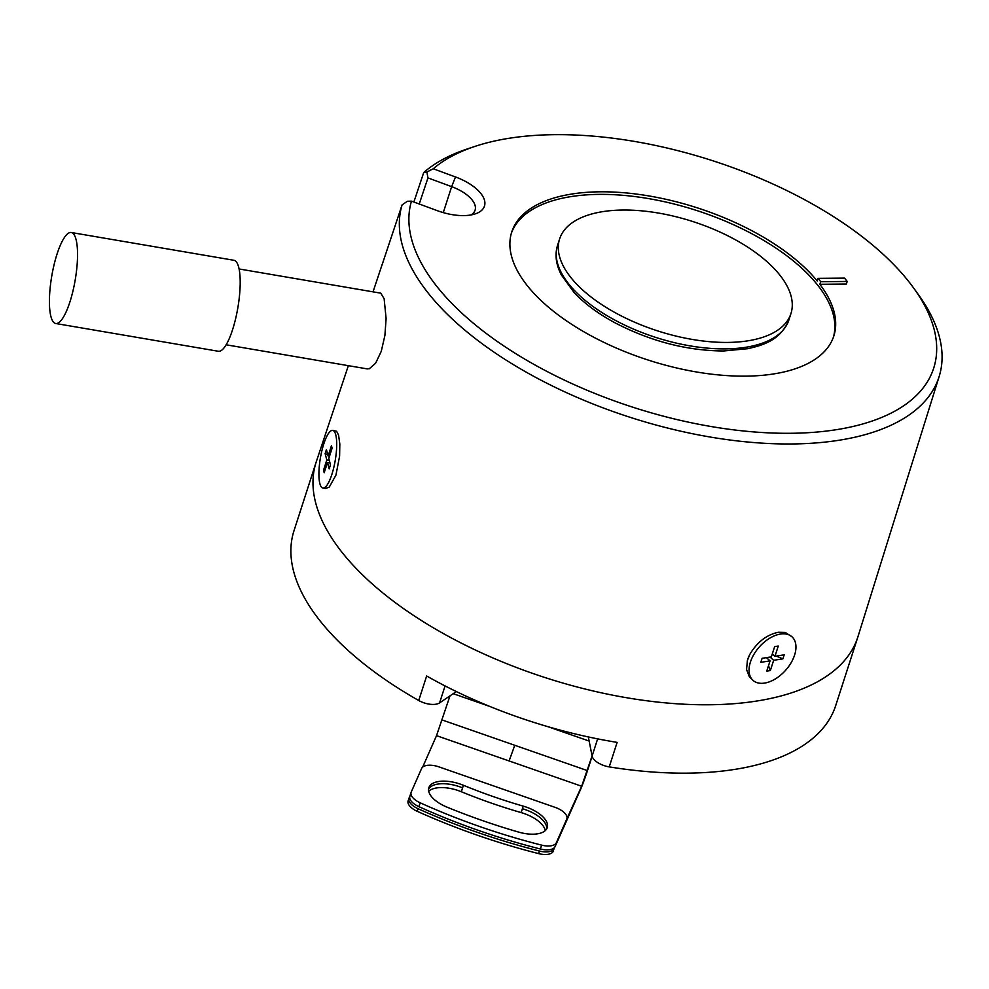 <?xml version="1.0" encoding="UTF-8"?>
<svg xmlns="http://www.w3.org/2000/svg" width="989" height="989" viewBox="0 0 989 989"><rect width="100%" height="100%" fill="white"/><g stroke="black" fill="none" stroke-linecap="round" stroke-linejoin="round"><path stroke-width="1.48" d="M588.319 736.929L592.102 756.029A15.379 7.269 17.9 0 0 609.224 766.895L617.136 742.38A284.609 134.492 17.9 0 1 426.655 675.994L418.73 700.509A15.379 7.269 17.9 0 0 439.586 702.882L456.337 691.558M348.363 365.67L316.307 461.678A284.609 134.492 17.9 0 0 316.109 462.283A284.609 134.492 17.9 0 0 341.798 552.047A284.609 134.492 17.9 0 0 618.063 696.207A284.609 134.492 17.9 0 0 857.772 637.237L835.693 705.614A284.609 134.492 -162.1 0 1 609.224 766.895M418.73 700.509A284.609 134.492 -162.1 0 1 319.719 620.437A284.609 134.492 -162.1 0 1 294.017 530.66L316.109 462.283M623.045 210.039A121.536 57.436 17.9 0 0 559.638 238.881A121.536 57.436 17.9 0 0 606.393 307.567A121.536 57.436 17.9 0 0 727.533 342.429A121.536 57.436 17.9 0 0 790.94 313.587A121.536 57.436 17.9 0 0 744.185 244.901A121.536 57.436 17.9 0 0 623.045 210.039M327.841 454.94L325.134 453.63L326.419 449.624L328.125 455.978L329.51 456.226M847.19 281.457A200.001 94.511 17.9 0 0 844.544 278.107L818.039 278.354L817.198 280.938A169.23 79.973 17.9 0 0 600.039 191.804A169.23 79.973 17.9 0 0 511.746 231.958A169.23 79.973 17.9 0 0 576.859 327.594A169.23 79.973 17.9 0 0 745.533 376.141A169.23 79.973 17.9 0 0 833.826 335.988A169.23 79.973 17.9 0 0 819.844 284.288L846.349 284.041L847.19 281.457L820.685 281.704L819.844 284.288M833.381 337.274A169.23 79.973 17.9 0 0 816.37 283.522A169.23 79.973 17.9 0 0 599.21 194.388A169.23 79.973 17.9 0 0 511.35 233.256M820.685 281.704A169.23 79.973 17.9 0 0 818.039 278.354M455.484 176.957L433.256 168.76A274.151 129.547 -162.1 0 1 474.893 146.421A274.151 129.547 -162.1 0 1 913.749 288.17A274.151 129.547 -162.1 0 1 709.62 426.271A274.151 129.547 -162.1 0 1 411.461 201.138L437.348 210.682A40.005 18.902 -162.1 0 0 475.425 213.834A40.005 18.902 -162.1 0 0 455.484 176.957L451.652 186.649A32.303 15.268 -162.1 0 1 475.079 210.2A32.303 15.268 -162.1 0 1 471.024 214.947M913.749 288.17L918.484 294.734A281.914 133.218 -162.1 0 1 939.167 376.475A281.914 133.218 -162.1 0 1 701.522 435.481A281.914 133.218 -162.1 0 1 402.09 204.884L407.32 201.274L411.461 201.138M402.09 204.884L381.915 265.299A282.545 133.515 -162.1 0 1 382.446 263.63A282.545 133.515 -162.1 0 1 383.027 261.961M419.237 203.994L427.953 177.909L451.652 186.649L443.27 212.61M433.256 168.76L426.889 172.037L427.953 177.909M413.872 202.028L423.725 172.531L426.889 172.037M423.725 172.531A281.914 133.218 -162.1 0 1 467.216 148.98L474.893 146.421M226.135 344.79L367.253 368.897L369.342 368.724L375.61 363.223L381.26 351.342L384.906 335.407L386.106 318.557L384.14 298.727L380.753 293.164L239.091 268.971M322.884 488.034L325.653 488.504L329.275 487.07L335.939 475.128L339.61 456.102L339.82 444.123L338.597 435.197L336.631 431.278L332.724 430.413A29.225 7.516 99.7 0 1 335.728 434.715A29.225 7.516 99.7 0 1 333.738 467.735A29.225 7.516 99.7 0 1 322.884 488.034A29.225 7.516 99.7 0 1 319.892 483.732A29.225 7.516 99.7 0 1 321.882 450.712A29.225 7.516 99.7 0 1 332.724 430.413M768.49 665.721L770.344 670.554L766.747 671.123L770.06 660.862L760.813 662.321L762.111 658.315L771.346 656.869L774.659 646.608L778.269 646.04L774.956 656.3L784.19 654.842L782.892 658.847L776.241 656.09M328.125 455.978L331.439 445.73L332.094 448.202L328.781 458.463L330.487 464.818L329.189 468.823L327.495 462.469L329.967 462.889M57.065 254.012A46.149 11.88 -80.3 0 0 55.705 323.502A46.149 11.88 -80.3 0 0 69.898 301.991A46.149 11.88 -80.3 0 0 71.245 232.502A46.149 11.88 -80.3 0 0 57.065 254.012M55.705 323.502L218.371 351.268A46.149 11.88 -80.3 0 0 232.551 329.77A46.149 11.88 -80.3 0 0 233.911 260.28L71.245 232.502M749.773 654.483L747.4 660.491A29.225 17.579 -48.3 0 1 749.773 654.483C757.067 642.158 766.611 634.753 778.405 632.268L785.241 632.441L791.942 636.755A29.225 17.579 -48.3 0 1 791.027 662.902A29.225 17.579 -48.3 0 1 764.584 683.09A29.225 17.579 -48.3 0 1 753.062 680.407A29.225 17.579 -48.3 0 1 753.977 654.261A29.225 17.579 -48.3 0 1 780.42 634.073A29.225 17.579 -48.3 0 1 791.942 636.755M747.4 660.491L746.559 669.466L749.291 676.686L753.062 680.407M770.344 670.554L773.658 660.293L782.892 658.847M773.658 660.293L770.035 657.067M773.41 654.928L772.137 654.409M770.06 660.862L766.438 657.636M774.956 656.3L772.298 653.927M325.171 469.664L323.514 470.245L324.182 472.717L327.495 462.469M323.514 470.245L326.827 459.984L329.3 460.404M325.134 453.63L326.827 459.984M409.916 796.071A15.379 7.269 17.9 0 0 409.842 796.306A15.379 7.269 17.9 0 0 418.903 806.665A349.228 165.027 -162.1 0 0 540.377 848.995A15.379 7.269 -162.1 0 0 555.064 846.658L556.312 842.789A15.379 7.269 -162.1 0 1 541.626 845.125A349.228 165.027 17.9 0 1 420.164 802.796A15.379 7.269 17.9 0 1 411.09 792.436A15.379 7.269 17.9 0 1 411.164 792.201L421.586 768.54A15.379 7.269 -162.1 0 1 439.042 766.908L555.163 807.383A15.379 7.269 17.9 0 1 566.858 818.793L565.609 822.663A15.379 7.269 17.9 0 0 565.696 822.316M566.858 818.793A15.379 7.269 17.9 0 1 566.734 819.115L556.312 842.789M555.064 846.658L580.827 788.826A15.379 0.655 -70.8 0 0 587.936 769.244L592.139 756.226M566.734 819.115L581.656 786.243L592.077 755.93M409.891 796.157L409.063 798.012A15.379 7.269 -162.1 0 0 408.939 798.346A15.379 7.269 -162.1 0 0 418.05 808.718A353.839 167.215 -162.1 0 0 539.438 851.022A15.379 7.269 17.9 0 0 554.211 848.599M418.05 808.718L417.21 811.301A353.839 167.215 17.9 0 0 538.609 853.606A15.379 7.269 17.9 0 0 553.37 851.183M417.21 811.301A15.379 7.269 -162.1 0 1 408.111 800.929L408.939 798.346M422.662 767.13L436.52 735.655L450.007 695.836M523.23 806.134A279.998 132.316 -162.1 0 1 463.421 785.291A27.692 13.092 17.9 0 0 428.855 787.701A27.692 13.092 17.9 0 0 446.991 807.135A335.382 158.487 17.9 0 0 518.632 832.095A27.692 13.092 -162.1 0 0 547.276 827.632A27.692 13.092 -162.1 0 0 523.23 806.134L522.402 808.718A27.692 13.092 -162.1 0 1 546.719 828.881M545.335 830.562A27.692 13.092 -162.1 0 0 521.141 812.587A279.998 132.316 -162.1 0 1 461.344 791.744A27.692 13.092 17.9 0 0 428.707 791.212M463.421 785.291L462.592 787.874A27.692 13.092 17.9 0 0 428.583 789.037A27.692 13.092 17.9 0 1 462.592 787.874L461.344 791.744M521.141 812.587L522.402 808.718A27.692 13.092 -162.1 0 1 546.719 828.869M592.102 756.029L597.64 738.87M439.586 702.882L445.062 685.933M788.863 320.04C780.704 339.548 764.41 345.087 747.474 348.721L723.503 350.984C686.836 350.687 650.737 341.341 615.22 322.921C598.296 313.81 584.598 303.697 574.115 292.571L561.295 274.855C555.942 264.434 554.693 254.593 557.549 245.334A121.536 57.436 17.9 0 0 604.304 314.02A121.536 57.436 17.9 0 0 725.444 348.882A121.536 57.436 17.9 0 0 788.863 320.04L790.94 313.587M540.377 848.995L541.626 845.125M539.438 851.022L538.609 853.606M581.656 786.243L436.52 735.655M547.597 726.581L589.135 741.058M587.342 770.579L442.207 719.992M489.753 706.418L453.197 693.685M514.774 745.286L509.088 760.949M418.903 806.665L420.164 802.796M857.772 637.237A284.609 134.492 17.9 0 0 857.97 636.632L939.167 376.475M557.549 245.334L559.638 238.881M382.446 263.63L373.026 291.842M409.842 796.306L411.09 792.436"/></g></svg>
